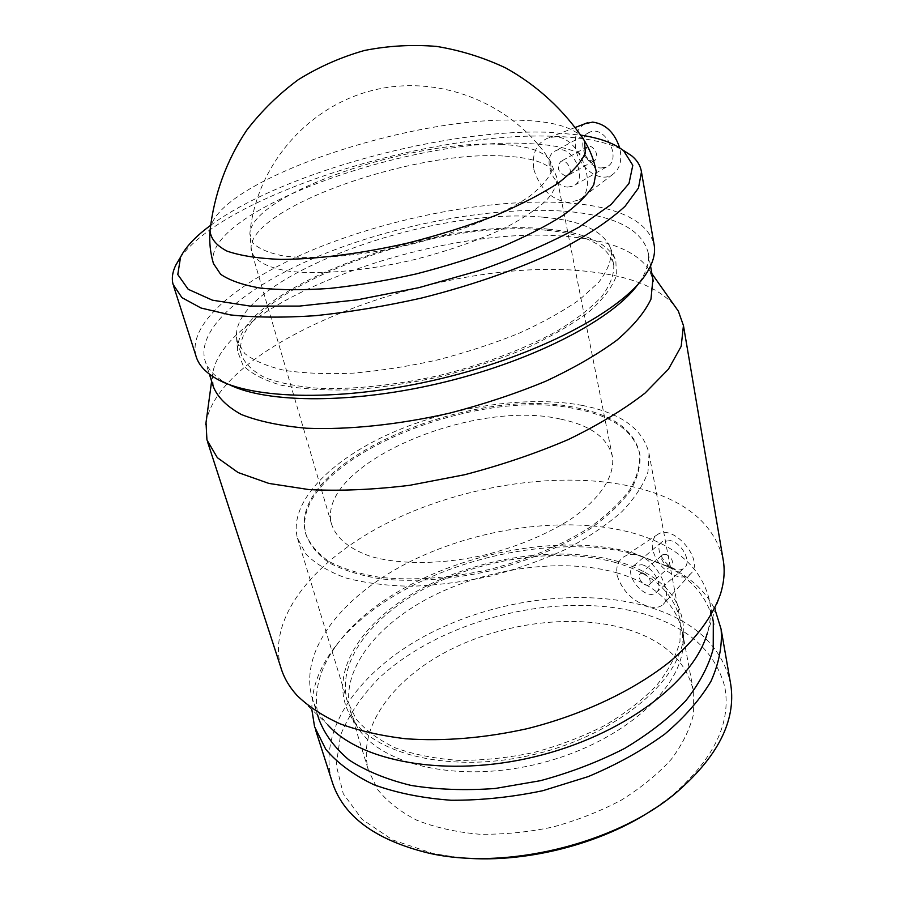 <?xml version="1.0" encoding="UTF-8"?>
<svg xmlns="http://www.w3.org/2000/svg" width="904" height="904" viewBox="0 0 904 904"><rect width="100%" height="100%" fill="white"/><g stroke="black" fill="none" stroke-linecap="round" stroke-linejoin="round"><path stroke-width="0.68" stroke-dasharray="4.52 3.39" d="M665.954 554.344L662.655 554.762C657.988 557.87 667.208 569.011 671.446 565.384C673.661 561.169 671.83 557.497 665.954 554.344M643.648 573.452L640.36 573.837C635.727 576.899 645.049 588.233 649.253 584.628C651.422 580.424 649.558 576.695 643.648 573.452M641.93 564.717C654.055 567.463 664.101 587.442 656.044 592.662C645.49 601.725 622.155 573.317 633.806 565.678L641.93 564.717M670.316 540.592L662.18 541.665C650.417 549.44 673.401 577.26 684.068 568.085C692.204 562.774 682.407 543.123 670.316 540.592M592.052 161.082L594.086 160.709C600.753 158.087 593.713 143.476 587.34 146.742C582.933 152.607 584.504 157.386 592.052 161.082M565.599 176.009C558.005 172.201 556.378 167.353 560.729 161.477C567.068 158.223 574.277 173.059 567.633 175.647L565.599 176.009M567.78 187.083L572.989 186.167C589.476 179.704 571.565 142.708 555.734 150.731C541.586 155.929 552.016 186.958 567.78 187.083M601.137 167.997L606.358 167.037C622.901 160.471 605.522 124.187 589.6 132.266C575.396 137.555 585.385 168.054 601.137 167.997M584.978 123.724C576.967 128.447 573.882 136.809 575.746 148.81C578.899 168.234 600.211 183.365 612.55 174.574C620.031 169.025 622.415 160.121 619.692 147.86M652.654 549.564C651.434 542.343 653.196 537.247 657.942 534.275C673.887 523.54 705.244 561.214 690.667 573.757C687.3 576.933 682.723 577.758 676.938 576.255C664.384 571.588 656.293 562.695 652.654 549.564M617.138 575.441C622.178 590.662 632.359 600.957 647.693 606.324C654.473 608.268 659.615 607.657 663.118 604.471C673.853 595.702 657.931 560.073 637.636 555.327C632.608 554.005 628.122 554.423 624.178 556.582C618.053 560.401 615.714 566.695 617.138 575.441M533.846 169.466C539.971 188.755 551.372 199.761 568.074 202.485L579.159 199.999C598.719 190.043 581.012 136.481 555.135 136.832L549.112 137.566C536.739 142.448 531.654 153.081 533.846 169.466M210.542 225.401C282.387 172.336 446.226 128.21 549.666 132.3L580.764 135.103M213.434 263.527C201.004 211.378 412.54 136.301 528.422 143.589C569.079 145.352 591.668 154.697 596.211 171.636M179.93 258.16C224.621 194.45 431.581 130.605 555.045 136.368C583.927 137.419 606.381 141.883 622.404 149.77M195.852 355.611C187.478 320.728 245.12 276.319 322.931 245.775C401.24 215.186 497.392 197.886 568.164 202.937C617.782 206.654 646.383 220.271 653.965 243.797M228.927 384.471L224.294 381.996C213.547 375.635 207.027 368.165 204.733 359.577C196.563 325.553 252.126 282.24 327.587 252.521C403.523 222.734 496.884 206.067 565.35 211.299C614.449 215.254 642.1 229.187 648.281 253.086C649.592 261.911 646.642 271.663 639.422 282.33L638.088 284.206M213.355 386.742L212.474 374.844C221.717 300.998 442.44 222.327 570.413 236.848C610.742 240.645 637.026 251.696 649.287 269.98L652.903 279.336M206.022 422.507C221.288 337.045 453.288 253.787 591.001 271.855C630.348 276.285 658.078 287.404 674.192 305.236M280.828 667.434C266.635 615.443 317.993 556.548 392.121 520.614C466.713 484.646 561.35 470.611 632.777 486.759C683.334 498.488 713.403 522.422 722.974 558.57M296.907 695.323L327.813 724.85C320.072 716.318 314.784 707.12 311.948 697.255C298.862 648.936 344.232 594.188 411.252 561.045C478.623 527.868 564.672 515.755 628.992 531.993C675.085 543.971 702.024 567.226 709.776 601.748C711.38 611.906 710.499 622.585 707.131 633.783L720.635 593.589M318.897 719.121C312.66 694.645 318.468 670.113 336.311 645.501C389.816 570.356 536.806 525.97 633.162 552.988L667.062 566.096C692.509 579.566 707.922 598.132 713.312 621.805M311.846 709.595C311.541 689.424 318.468 669.593 332.638 650.078C387.918 572.594 538.388 527.156 637.569 554.966L672.508 568.48C692.441 579.012 706.645 592.832 715.143 609.929M331.779 780.581C317.146 727.709 361.623 668.858 428.53 634.043C495.81 599.182 582.458 587.668 647.761 606.663C693.504 620.325 721.019 645.467 730.33 682.091M457.955 857.444L433.231 853.579L392.607 839.952L362.165 819.386L343.271 793.757L336.22 765.1L340.492 735.336C348.503 715.505 361.046 696.713 378.143 678.96C442.406 618.234 561.542 589.431 645.332 614.324C688.724 627.692 715.177 651.761 724.703 686.52C731.618 722.951 713.674 759.62 670.87 796.526L654.598 808.447M628.133 629.546C665.152 641.32 687.006 662.146 693.673 692.035L693.617 713.708C690.068 728.861 682.656 744.026 671.389 759.19C657.965 774.027 641.32 787.633 621.466 800.029C600.109 811.363 577.125 820.391 552.513 827.115C527.552 832.29 503.087 834.652 479.097 834.2C456 832.132 435.276 827.488 416.925 820.278C400.37 811.792 387.274 801.554 377.657 789.565L368.403 770.118C357.012 727.517 392.822 679.401 448.068 650.823C503.528 622.212 575.26 613.24 628.133 629.546M616.471 572.707C653.954 583.487 675.932 603.205 682.407 631.862L683.051 645.275C681.198 690.362 618.924 744.613 536.976 764.117C455.107 783.937 376.245 763.575 355.566 723.901L350.492 711.55C339.655 670.632 376.855 623.884 433.344 595.668C490.058 567.441 562.943 557.813 616.471 572.707M615.929 560.875C660.767 573.633 683.401 597.951 683.853 633.806C682.023 679.299 618.359 734.41 534.535 754.365C450.768 774.638 370.324 754.128 349.509 714.07C327.474 672.915 361.769 621.037 420.484 589.182C479.402 557.203 558.48 545.27 615.929 560.875M614.313 562.22C651.886 572.797 673.887 592.301 680.316 620.732L679.977 641.456C676.158 656.01 668.384 670.644 656.666 685.356C642.733 699.798 625.534 713.109 605.036 725.324C583.024 736.545 559.384 745.574 534.106 752.433C508.489 757.801 483.425 760.456 458.916 760.4C435.355 758.772 414.269 754.648 395.669 748.015C378.934 740.127 365.781 730.522 356.21 719.177L347.17 700.713C336.446 660.112 373.906 613.635 430.632 585.498C487.584 557.327 560.672 547.587 614.313 562.22M582.142 405.399C620.924 412.958 643.219 429.05 649.038 453.672L647.987 471.877C643.49 484.838 634.823 498.059 622.009 511.54C606.866 524.885 588.289 537.394 566.288 549.067C542.705 559.938 517.483 568.944 490.623 576.074C463.481 581.905 437.039 585.306 411.309 586.267C386.675 585.792 364.775 583.001 345.633 577.893C328.525 571.599 315.27 563.633 305.868 554.005L297.427 538.083C288.444 502.737 329.858 460.52 390.076 433.592C450.542 406.63 526.772 395.003 582.142 405.399M576.933 409.128C613.443 416.371 634.45 431.57 639.919 454.735C640.699 466.046 637.523 478.024 630.416 490.691C620.98 503.505 607.816 516.06 590.911 528.343C562.412 546.604 528.614 560.819 489.527 571.012C450.102 579.667 413.783 582.278 380.584 578.842C360.278 575.486 343.249 570.187 329.463 562.932C317.835 554.773 310.038 545.428 306.072 534.885C286.681 464.102 471.255 385.138 576.933 409.128M576.65 407.806C613.183 415.026 634.179 430.202 639.659 453.322C640.427 464.622 637.252 476.589 630.122 489.233C620.686 502.036 607.511 514.579 590.594 526.862C562.073 545.112 528.264 559.327 489.154 569.52C449.717 578.187 413.388 580.809 380.166 577.385C359.86 574.04 342.819 568.752 329.045 561.52C317.417 553.372 309.62 544.038 305.654 533.518C286.297 462.825 470.961 383.895 576.65 407.806M560.796 419.151C590.753 425.366 607.974 437.931 612.471 456.859C614.969 475.685 600.595 498.477 571.136 518.93C547.135 534.241 518.738 546.163 485.945 554.706C442.802 564.604 399.997 564.955 370.244 556.276C349.068 548.739 336.186 538.083 331.61 524.286C315.033 465.47 471.956 398.155 560.796 419.151M500.601 144.391C527.789 145.623 544.434 151.284 550.525 161.387L551.383 171.444C548.265 179.071 541.055 187.309 529.778 196.168C504.036 214.101 459.096 232.509 409.625 244.724C360.029 256.284 312.196 260.16 281.969 255.662C268.352 252.792 258.668 248.6 252.917 243.097L249.877 233.571C251.628 193.75 413.071 138.888 500.601 144.391M210.09 229.944C215.48 180.958 411.761 115.35 520.218 120.266C552.095 121.181 572.853 126.989 582.492 137.713M546.197 230.249C431.773 216.836 226.158 294.625 241.368 354.831C244.916 363.668 252.77 371.273 264.917 377.646C279.517 383.115 297.891 386.697 320.027 388.415C355.475 389.5 397.783 384.901 441.062 375.047C484.115 364.165 524.23 348.978 555.87 331.791C575.238 320.118 590.436 308.467 601.488 296.851C609.963 285.517 614.065 275.053 613.782 265.426C608.776 245.764 586.255 234.034 546.197 230.249M543.541 217.265C580.368 220.44 602.55 230.418 610.087 247.21L611.149 251.402C611.398 260.849 607.239 271.155 598.685 282.308L579.735 299.54C563.045 311.258 542.75 322.525 518.851 333.35C493.313 343.633 466.148 352.503 437.344 359.973C408.314 366.391 380.222 370.787 353.046 373.16C327.146 374.29 304.332 373.363 284.613 370.391C267.132 366.346 253.854 360.719 244.769 353.509L237.198 341.181L236.498 336.898C232.712 277.754 431.942 205.344 543.541 217.265M548.061 229.153C585.43 232.61 608.019 243.052 615.839 260.465L616.415 275.652C612.392 286.884 603.454 298.761 589.589 311.281C572.944 323.892 552.186 336.062 527.314 347.791C500.545 358.922 471.888 368.47 441.344 376.426C410.552 383.194 380.844 387.658 352.21 389.827C325.056 390.596 301.45 389.07 281.404 385.262C263.9 380.279 251.12 373.623 243.029 365.295L237.537 351.283C233.684 289.935 434.903 216.248 548.061 229.153M504.85 156.109C536.208 157.782 553.598 165.138 557.022 178.178C557.067 184.936 553.463 192.405 546.185 200.609C536.806 209.073 524.037 217.661 507.89 226.384C480.838 239.583 449.311 250.747 413.309 259.866C366.063 270.884 320.14 274.906 289.28 271.234C267.584 267.821 254.792 260.872 251.538 251.527C240.735 210.632 412.405 149.386 504.85 156.109M649.253 584.628L671.446 565.384M640.36 573.837L662.655 554.762M656.044 592.662L684.068 568.085M633.806 565.678L662.18 541.665M587.34 146.742L560.729 161.477M594.086 160.709L567.633 175.647M589.6 132.266L555.734 150.731M606.358 167.037L572.989 186.167M657.942 534.275L624.178 556.57M690.667 573.757L663.118 604.471M575.339 127.441L549.101 137.555M612.55 174.574L579.159 200.01M173.082 284.432L173.737 286.466M639.422 282.33L645.32 275.065M224.294 381.996L215.593 378.234M204.733 359.577L209.344 374.098M648.281 253.086L650.552 266.025M212.474 374.844L211.615 381.239M649.287 269.98L651.908 273.686M206.937 439.943L207.818 442.666M311.948 697.255L317.62 715.109M709.776 601.748L712.567 617.59M336.311 645.501L332.638 650.078M667.062 566.096L672.508 568.48M314.581 726.805L315.643 730.149M670.87 796.526L674.723 793.949M433.231 853.579L428.462 853.071M350.492 711.55L368.403 770.118M682.407 631.862L693.673 692.035M683.051 645.275L683.853 633.806M355.566 723.901L349.509 714.07M297.427 538.083L347.17 700.713M649.038 453.672L680.316 620.732M305.654 533.518L306.072 534.885M639.659 453.322L639.919 454.735M612.471 456.859L557.022 178.178L550.525 161.387C514.026 104.05 440.745 73.913 374.166 89.993C307.552 105.904 256.126 165.974 249.877 233.548L251.538 251.527L331.61 524.286M237.198 341.181L241.368 354.831M611.149 251.402L613.782 265.426M236.498 336.898L237.537 351.283M610.087 247.21L615.839 260.465"/><path stroke-width="1.36" d="M619.692 147.86C614.483 132.38 605.454 123.803 592.617 122.119L584.978 123.724M580.764 135.103C600.041 138.097 614.324 143.307 623.624 150.742L632.8 165.285L628.992 183.478L611.138 204.473L579.193 227.062C551.237 242.453 518.048 256.917 479.628 270.443L418.88 287.664L357.125 299.857L299.393 306.083L250.103 306.072L212.451 300.196L188.201 289.303L177.783 274.533L180.551 257.12C185.772 246.803 195.772 236.238 210.542 225.401M582.492 137.713L584.515 140.888C590.278 150.358 594.177 160.596 596.211 171.636L593.804 184.687C588.041 194.349 577.769 204.609 562.966 215.457C545.654 226.429 524.659 237.13 499.991 247.56C473.662 257.561 445.706 266.352 416.134 273.946C386.37 280.602 357.611 285.427 329.881 288.399C303.484 290.229 280.33 290.127 260.408 288.093C242.814 285.031 229.548 280.421 220.632 274.274L213.434 263.527C210.27 252.77 209.129 241.865 210.022 230.802L210.09 229.944M622.404 149.77L631.546 155.669C637.23 160.336 640.529 165.782 641.456 171.986L638.484 188.009L625.127 206.214C611.059 219.22 591.736 232.475 567.17 245.99C526.987 266.058 475.979 284.387 421.332 298.094C384.697 306.275 349.362 312.14 315.304 315.699C282.929 317.824 254.6 317.553 230.305 314.897L201.038 308.027L181.93 297.619L173.082 284.432C171.534 278.375 172.449 271.923 175.817 265.075L179.93 258.16M653.965 243.797L654.27 245.56C655.581 254.453 652.586 264.296 645.32 275.065C621.263 311.236 538.355 355.295 441.186 378.573C344.04 401.941 251.617 399.975 215.593 378.234C204.756 371.804 198.179 364.267 195.852 355.611L173.737 286.466M638.088 284.206C613.454 318.694 536.095 359.656 445.525 381.85C354.978 404.111 266.985 403.704 228.927 384.471M652.903 279.336L650.97 299.145C644.801 312.23 633.467 325.903 616.957 340.13C597.544 354.402 573.825 368.097 545.79 381.205C515.788 393.624 483.798 404.246 449.83 413.094C398.528 424.756 348.379 429.942 306.467 428.225C280.308 425.886 258.612 421.32 241.379 414.529C227.04 406.676 217.694 397.41 213.355 386.742L209.344 374.098M674.192 305.236L678.339 311.123L683.447 325.542L681.187 346.322L668.44 369.182L644.981 393.15C624.178 409.331 598.663 424.778 568.447 439.48C536.061 453.345 501.46 465.097 464.656 474.736L409.58 485.324C373.352 489.719 339.825 491.143 308.998 489.584L268.906 483.437L238.057 472.509L217.344 457.684L206.937 439.943L206.022 422.507M722.974 558.57L723.415 561.181C724.963 571.441 724.036 582.244 720.635 593.589C712.928 616.019 695.978 639.275 670.327 661.321C634.179 690.272 582.967 714.702 527.337 728.647C484.736 738.093 444.18 741.461 405.659 738.749C381.341 735.856 359.509 730.895 340.186 723.878C322.57 715.832 308.14 706.318 296.907 695.323C289.099 686.667 283.743 677.379 280.828 667.434L207.818 442.666M707.131 633.783C693.108 682.283 622.325 735.833 534.637 756.784C446.983 777.926 360.82 762.061 327.813 724.85M713.312 621.805L713.222 648.812C708.679 666.033 699.504 683.379 685.695 700.849C669.276 718.002 648.936 733.856 624.675 748.399C598.595 761.767 570.537 772.524 540.524 780.672L495.268 788.469C465.255 790.661 437.163 789.644 410.981 785.406C386.573 779.451 365.905 770.954 348.989 759.925C334.559 747.744 324.525 734.138 318.897 719.121L317.62 715.109M715.143 609.929L721.109 629.207C722.409 645.795 719.042 663.152 710.985 681.266C700.148 699.47 684.746 717.087 664.768 734.116C642.405 750.376 616.867 764.547 588.154 776.626L542.886 790.684C511.562 797.226 480.928 800.413 450.983 800.243C422.213 798.119 396.506 792.944 373.861 784.706C353.487 774.954 337.463 763.145 325.768 749.28L314.581 726.805L311.846 709.595M730.33 682.091L730.794 684.791C736.184 721.121 717.494 757.507 674.723 793.949C613.906 844.438 504.5 870.699 428.462 853.071C374.584 839.827 342.356 815.668 331.779 780.581L315.643 730.149M654.598 808.447C601.42 844.698 521.981 864.518 457.955 857.444M584.515 140.888L585.34 152.957C581.396 162.144 572.435 172.133 558.457 182.913C541.643 193.919 520.636 204.79 495.437 215.514C468.34 225.842 439.378 234.961 408.563 242.871C362.108 253.538 317.191 259.278 280.816 259.414C258.386 258.521 240.464 255.753 227.04 251.12C216.485 245.583 210.813 238.814 210.022 230.802C213.954 194.857 226.486 160.381 246.747 130.187C261.55 110.955 278.737 94.118 298.309 79.676C318.976 66.839 341.034 57.11 364.481 50.477C388.381 45.742 412.461 44.398 436.745 46.432C460.769 50.409 483.776 57.596 505.765 67.992C537.609 85.665 564.548 110.672 584.492 140.866M587.577 122.729L575.339 127.441M180.551 257.12L175.817 265.075M623.624 150.742L631.546 155.669M641.456 171.986L654.27 245.56M650.552 266.025L653.219 281.133M211.615 381.239L205.75 424.575M651.908 273.686L678.339 311.123M683.447 325.542L723.415 561.181M712.567 617.59L713.764 624.325M721.109 629.207L730.794 684.791"/></g></svg>
